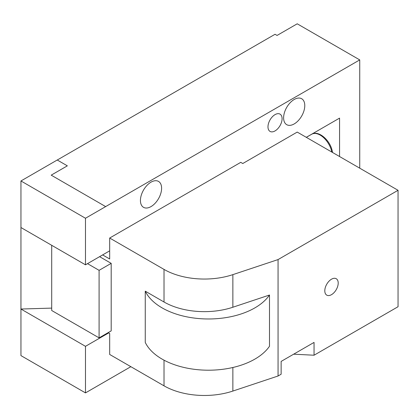 <?xml version="1.0" encoding="UTF-8"?>
<svg xmlns="http://www.w3.org/2000/svg" width="419" height="419" viewBox="0 0 419 419"><rect width="100%" height="100%" fill="white"/><g stroke="black" fill="none" stroke-linecap="round" stroke-linejoin="round"><path stroke-width="0.63" d="M293.646 354.191L314.046 355.223L314.046 342.417L281.139 361.414L281.139 374.219L278.064 376L232.864 391.063A57.036 32.928 180 0 1 164.018 385.831L109.678 354.458L109.678 333.503L108.165 332.628M314.046 355.223L398.05 306.724L398.05 190.294L297.223 132.085L242.774 163.52L240.757 162.352L109.678 238.029L164.018 269.401L164.018 301.999L145.257 291.168L145.257 342.402A65.594 37.872 180 0 0 226.957 368.673A65.594 37.872 180 0 0 269.496 346.256L269.496 295.028L232.864 307.237A57.036 32.928 180 0 1 164.018 301.999M278.064 376L278.064 259.571L398.05 190.294M325.621 286.617A9.48 5.473 120 0 0 326.762 295.138A9.48 5.473 120 0 0 337.384 287.245A9.48 5.473 120 0 0 336.242 278.724A9.48 5.473 120 0 0 325.621 286.617M278.064 259.571L232.864 274.634A57.036 32.928 180 0 1 164.018 269.401M111.192 263.352L99.094 270.339L99.094 337.866L111.192 330.884L111.192 263.352L99.607 256.669M102.634 254.92L109.678 258.989L109.678 238.029M269.496 295.028A65.594 37.872 180 0 1 226.957 317.445A65.594 37.872 180 0 1 145.257 291.168M99.094 337.866L51.705 310.505L51.705 245.304M99.094 270.339L87.508 263.651M108.673 332.922L105.646 334.681L105.132 334.383M105.143 334.372L105.646 334.666L85.481 346.324L85.481 392.896L130.854 366.683M105.646 206.593L78.426 190.881L105.646 206.593L359.738 59.901L359.738 168.176M85.481 218.252L20.95 180.961L20.95 227.533L85.481 264.824L85.481 218.252L105.646 206.609M85.481 264.824L109.678 250.84M306.294 137.322L339.568 118.111L339.568 156.533M278.42 113.664A9.983 5.761 120 0 0 269.391 121.149A9.983 5.761 120 0 0 270.046 131.414A9.983 5.761 120 0 0 271.653 131.875A9.983 5.761 120 0 0 280.688 124.391A9.983 5.761 120 0 0 280.028 114.125A9.983 5.761 120 0 0 278.42 113.664M145.943 208.028A14.974 8.642 120 0 0 159.492 196.804A14.974 8.642 120 0 0 158.508 181.406A14.974 8.642 120 0 0 156.093 180.715A14.974 8.642 120 0 0 142.544 191.939A14.974 8.642 120 0 0 143.534 207.337A14.974 8.642 120 0 0 145.943 208.028M289.12 125.365A14.974 8.642 120 0 0 302.67 114.141A14.974 8.642 120 0 0 301.68 98.743A14.974 8.642 120 0 0 299.271 98.051A14.974 8.642 120 0 0 285.721 109.275A14.974 8.642 120 0 0 286.711 124.673A14.974 8.642 120 0 0 289.12 125.365M57.267 160.016L275.037 34.285L277.053 35.447L297.223 23.804L359.738 59.901M51.212 175.152L67.333 165.845L51.197 175.147L78.426 190.881M67.333 165.835L57.246 160.006L20.95 180.961M51.705 308.106L20.95 309.033L20.95 355.605L85.481 392.896M85.481 346.324L20.95 309.033L20.95 227.533M232.864 367.494L232.864 391.063M232.864 274.634L232.864 307.237M164.018 360.172L164.018 385.831M306.326 137.338L311.652 134.263A17.111 9.878 60 0 1 331.35 150.07A17.111 9.878 60 0 1 331.869 152.087M311.652 134.263C317.942 130.194 328.988 139.019 331.874 149.473L332.576 152.495"/></g></svg>
